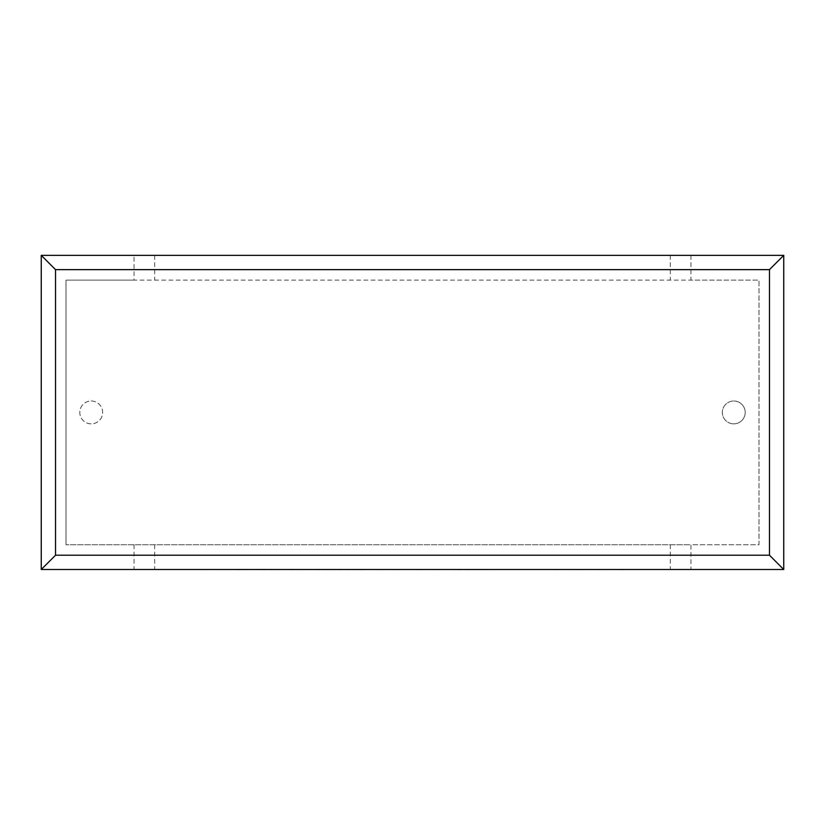 <?xml version="1.0" encoding="UTF-8"?>
<svg xmlns="http://www.w3.org/2000/svg" width="825" height="825" viewBox="0 0 825 825"><rect width="100%" height="100%" fill="white"/><g stroke="black" fill="none" stroke-linecap="round" stroke-linejoin="round"><path stroke-width="0.62" stroke-dasharray="4.12 3.09" d="M733.776 423.854A11.426 11.426 0 0 0 745.202 412.428A11.426 11.426 0 0 0 733.776 401.002A11.426 11.426 0 0 1 745.202 412.428A11.426 11.426 0 0 1 733.776 423.854A11.426 11.426 0 0 1 722.349 412.428A11.426 11.426 0 0 1 733.776 401.002A11.426 11.426 0 0 0 722.349 412.428A11.426 11.426 0 0 0 733.776 423.854M91.224 401.002A11.426 11.426 0 0 1 102.651 412.428A11.426 11.426 0 0 1 91.224 423.854A11.426 11.426 0 0 1 79.798 412.428A11.426 11.426 0 0 1 91.224 401.002A11.426 11.426 0 0 1 102.651 412.428A11.426 11.426 0 0 1 91.224 423.854A11.426 11.426 0 0 1 79.798 412.428A11.426 11.426 0 0 1 91.224 401.002M690.938 255.358L690.938 280.108L759 280.108L759 544.748L690.938 544.748L690.938 569.498L783.75 569.498L783.75 255.358L134.062 255.358L134.062 280.108L690.938 280.108M134.062 255.358L41.25 255.358L41.25 569.498L690.938 569.498M134.062 280.108L66 280.108L66 544.748L66 280.108L759 280.108L759 544.748L66 544.748L690.938 544.748M134.062 544.748L134.062 569.498M154.677 255.358L154.677 280.108M670.323 255.358L670.323 280.108M154.677 544.748L154.677 569.498M670.323 544.748L670.323 569.498M224.122 569.498L300.352 569.498L224.122 569.498M200.217 569.642L223.864 569.498M223.864 569.642L236.806 569.498M236.806 569.642L254.935 569.498M254.935 569.642L280.242 569.498M280.242 569.642L261.525 569.498M261.525 569.642L481.346 569.498L289.523 569.498M237.631 569.642L247.799 569.642L237.631 569.498M415.408 569.642L418.605 569.642L415.408 569.498M363.835 569.642L317.728 569.642L363.835 569.498M289.523 569.642L379.118 569.498M379.118 569.642L400.373 569.498M400.373 569.642L396.227 569.498M396.227 569.642L418.399 569.498M418.399 569.642L457.669 569.498M457.669 569.642L436.301 569.498M436.301 569.642L457.442 569.498M457.442 569.642L624.876 569.498L467.445 569.498M467.445 569.642L573.808 569.498M573.808 569.642L554.513 569.498M554.513 569.642L578.201 569.498M578.201 569.642L597.496 569.498M597.496 569.642L620.266 569.498M620.266 569.642L624.876 569.642"/><path stroke-width="1.24" d="M783.75 569.498L41.25 569.498L41.25 255.358L783.75 255.358L783.75 569.498L769.467 555.215L769.467 269.641L783.75 255.358M41.25 569.498L55.533 555.215L769.467 555.215M769.467 269.641L55.533 269.641L41.25 255.358M624.876 569.498L200.217 569.498M55.533 269.641L55.533 555.215"/></g></svg>
